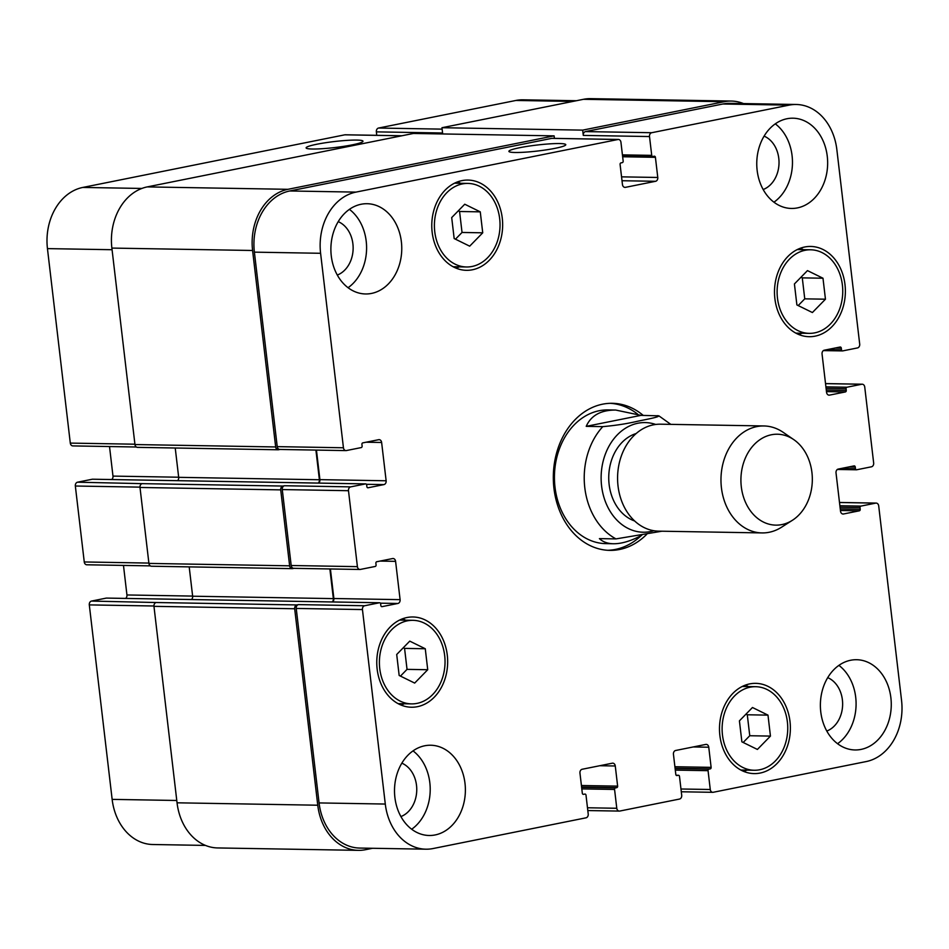 <?xml version="1.0" encoding="UTF-8"?>
<svg xmlns="http://www.w3.org/2000/svg" width="949" height="949" viewBox="0 0 949 949"><rect width="100%" height="100%" fill="white"/><g stroke="black" fill="none" stroke-linecap="round" stroke-linejoin="round"><path stroke-width="1.42" d="M657.503 415.65C662.722 416.481 646.091 419.434 637.491 421.273C627.111 423.705 615.545 425.496 602.781 426.635L586.221 426.35L640.943 415.365L658.855 415.828L670.801 424.369M586.221 426.35C591.049 415.448 600.871 410.015 615.711 410.051L640.943 415.365M641.749 535.295C631.014 541.001 621.571 543.824 613.422 543.753C607.538 543.623 602.864 541.915 599.412 538.617L615.972 538.902L661.951 531.203M641.239 535.568A73.547 57.759 -89 0 1 607.751 550.29M610.266 403.313A73.547 57.759 -89 0 1 637.728 414.227M646.72 534.323A73.547 57.759 -89 0 1 609.816 550.373A73.547 57.759 -89 0 1 553.326 475.852A73.547 57.759 -89 0 1 612.33 403.301A73.547 57.759 -89 0 1 643.232 415.413M613.422 543.753L605.794 543.623A66.857 52.503 -89 0 1 554.441 475.864A66.857 52.503 -89 0 1 608.084 409.921L615.711 410.051M636.138 433.539A45.137 35.445 91 0 0 608.748 476.801A45.137 35.445 91 0 0 634.644 520.965M793.791 439.636L783.174 432.329A53.488 42.005 91 0 0 763.886 425.959L660.504 424.191A53.488 42.005 91 0 0 617.585 476.956A53.488 42.005 91 0 0 658.665 531.155L762.059 532.923A53.488 42.005 91 0 0 781.549 527.217L792.415 520.277A45.469 35.706 91 0 0 811.941 472.578A45.469 35.706 91 0 0 793.791 439.636A45.469 35.706 91 0 0 740.92 479.067A45.469 35.706 91 0 0 792.415 520.277M763.886 425.959A53.488 42.005 91 0 0 720.979 478.723A53.488 42.005 91 0 0 762.059 532.923M312.304 149.017A28.636 3.001 173.3 0 1 306.112 147.89A28.636 3.001 173.3 0 1 334.202 141.567A28.636 3.001 173.3 0 1 362.993 141.211A28.636 3.001 173.3 0 1 344.107 146.288A28.636 3.001 173.3 0 1 312.304 149.017M515.093 152.492A28.636 3.001 173.3 0 1 508.901 151.365A28.636 3.001 173.3 0 1 536.992 145.043A28.636 3.001 173.3 0 1 565.782 144.687A28.636 3.001 173.3 0 1 546.897 149.764A28.636 3.001 173.3 0 1 515.093 152.492M345.697 134.841A3.345 2.622 91 0 0 345.258 134.782A3.345 2.622 91 0 0 344.819 134.817L82.788 187.439A53.488 42.005 91 0 0 47.45 248.614L70.297 443.1A3.345 2.622 91 0 0 72.836 445.911L136.348 447.003M576.399 100.724L523.065 99.811A53.488 42.005 91 0 0 515.948 100.452L378.568 128.044A3.345 2.622 91 0 0 376.362 131.864L376.765 135.316M106.668 598.107A1.34 1.056 91 0 0 106.312 598.095L91.507 601.073A3.345 2.622 91 0 0 89.301 604.893L112.148 799.378A53.488 42.005 91 0 0 152.789 844.515L205.494 845.417M123.477 565.414L126.941 594.964A3.345 2.622 -89 0 1 125.612 598.404M92.705 479.233A1.34 1.056 91 0 0 92.35 479.221L77.545 482.199A3.345 2.622 91 0 0 75.339 486.018L84.259 561.962A3.345 2.622 91 0 0 86.798 564.785L150.31 565.877M109.515 446.54L112.978 476.101A3.345 2.622 -89 0 1 111.65 479.542M794.42 283.953L807.469 270.607L822.985 278.223L825.452 299.196L812.391 312.541L796.887 304.926L794.42 283.953M798.18 305.566L804.752 298.84L802.285 277.867L800.992 277.227M825.452 299.196L804.752 298.84M822.985 278.223L802.285 277.867M739.413 720.86L752.474 707.503L767.99 715.131L770.446 736.092L757.397 749.449L741.881 741.833L739.413 720.86M743.174 742.474L749.757 735.736L747.29 714.775L745.997 714.134M770.446 736.092L749.757 735.736M767.99 715.131L747.29 714.775M396.706 654.49L409.754 641.133L425.271 648.748L427.726 669.721L414.677 683.078L399.161 675.463L396.706 654.49M400.466 676.091L407.038 669.365L404.571 648.392L403.278 647.764M427.726 669.721L407.038 669.365M425.271 648.748L404.571 648.392M451.7 217.582L464.749 204.225L480.265 211.852L482.733 232.813L469.684 246.171L454.168 238.555L451.7 217.582M455.461 239.195L462.033 232.458L459.577 211.497L458.272 210.856M482.733 232.813L462.033 232.458M480.265 211.852L459.577 211.497M750.09 687.206A41.792 32.812 91 0 0 722.177 731.465A41.792 32.812 91 0 0 754.218 770.256A41.792 32.812 91 0 0 787.741 729.046A41.792 32.812 91 0 0 755.653 686.696A41.792 32.812 91 0 0 750.09 687.206M743.85 771.466A45.137 35.445 91 0 0 746.91 770.137M748.346 686.566A45.137 35.445 91 0 0 745.321 685.142M749.698 683.897A45.137 35.445 -89 0 1 755.701 683.351A45.137 35.445 -89 0 1 790.375 729.081A45.137 35.445 -89 0 1 754.158 773.601A45.137 35.445 -89 0 1 719.556 731.703A45.137 35.445 -89 0 1 749.698 683.897M805.084 250.299A41.792 32.812 91 0 0 777.172 294.558A41.792 32.812 91 0 0 809.212 333.36A41.792 32.812 91 0 0 842.748 292.138A41.792 32.812 91 0 0 810.648 249.789A41.792 32.812 91 0 0 805.084 250.299M798.844 334.558A45.137 35.445 91 0 0 801.905 333.229M803.34 249.67A45.137 35.445 91 0 0 800.327 248.235M804.693 247.001A45.137 35.445 -89 0 1 810.707 246.455A45.137 35.445 -89 0 1 845.369 292.185A45.137 35.445 -89 0 1 809.165 336.693A45.137 35.445 -89 0 1 774.562 294.807A45.137 35.445 -89 0 1 804.693 247.001M462.365 183.928A41.792 32.812 91 0 0 434.464 228.187A41.792 32.812 91 0 0 466.505 266.977A41.792 32.812 91 0 0 500.028 225.767A41.792 32.812 91 0 0 467.928 183.418A41.792 32.812 91 0 0 462.365 183.928M456.125 268.176A45.137 35.445 91 0 0 459.197 266.859M460.621 183.287A45.137 35.445 91 0 0 457.608 181.864M461.985 180.618A45.137 35.445 -89 0 1 467.987 180.073A45.137 35.445 -89 0 1 502.65 225.803A45.137 35.445 -89 0 1 466.445 270.323A45.137 35.445 -89 0 1 431.842 228.424A45.137 35.445 -89 0 1 461.985 180.618M407.37 620.824A41.792 32.812 91 0 0 379.458 665.095A41.792 32.812 91 0 0 411.498 703.885A41.792 32.812 91 0 0 445.034 662.663A41.792 32.812 91 0 0 412.934 620.326A41.792 32.812 91 0 0 407.37 620.824M401.13 705.083A45.137 35.445 91 0 0 404.191 703.767M405.626 620.195A45.137 35.445 91 0 0 402.613 618.772M406.979 617.526A45.137 35.445 -89 0 1 412.993 616.98A45.137 35.445 -89 0 1 447.655 662.71A45.137 35.445 -89 0 1 411.439 707.23A45.137 35.445 -89 0 1 376.836 665.332A45.137 35.445 -89 0 1 406.979 617.526M355.946 192.113A53.488 42.005 91 0 0 320.596 253.288L343.443 447.774A3.345 2.622 91 0 0 345.982 450.597A3.345 2.622 91 0 0 346.432 450.55L361.237 447.584A1.34 1.056 91 0 0 362.115 446.054L361.925 444.405A1.34 1.056 -89 0 1 362.803 442.875L378.651 439.695A3.345 2.622 -89 0 1 379.09 439.648A3.345 2.622 -89 0 1 381.628 442.471L386.136 480.775A3.345 2.622 -89 0 1 383.918 484.595L368.082 487.774A1.34 1.056 -89 0 1 366.883 486.671L366.694 485.01A1.34 1.056 91 0 0 365.495 483.907L350.703 486.873A3.345 2.622 91 0 0 348.485 490.704L357.405 566.648A3.345 2.622 91 0 0 359.944 569.471A3.345 2.622 91 0 0 360.395 569.424L375.199 566.458A1.34 1.056 91 0 0 376.077 564.928L375.887 563.267A1.34 1.056 -89 0 1 376.765 561.737L392.613 558.558A3.345 2.622 -89 0 1 393.052 558.522A3.345 2.622 -89 0 1 395.591 561.345L400.098 599.649A3.345 2.622 -89 0 1 397.88 603.469L382.044 606.648A1.34 1.056 -89 0 1 380.846 605.533L380.656 603.884A1.34 1.056 91 0 0 379.458 602.769L364.665 605.747A3.345 2.622 91 0 0 362.447 609.566L385.294 804.052A53.488 42.005 91 0 0 425.935 849.189A53.488 42.005 91 0 0 433.052 848.548L586.008 817.824A3.345 2.622 91 0 0 588.214 814.005L586.008 795.179A1.34 1.056 91 0 0 584.809 794.076L583.516 794.337A1.34 1.056 -89 0 1 582.318 793.222L579.958 773.079A3.345 2.622 -89 0 1 582.164 769.259L612.283 763.21A3.345 2.622 -89 0 1 612.734 763.162A3.345 2.622 -89 0 1 615.272 765.985L617.633 786.128A1.34 1.056 -89 0 1 616.755 787.658L615.45 787.919A1.34 1.056 91 0 0 614.572 789.449L616.779 808.275A3.345 2.622 91 0 0 619.317 811.087A3.345 2.622 91 0 0 619.768 811.051L679.496 799.058A3.345 2.622 91 0 0 681.702 795.238L679.496 776.412A1.34 1.056 91 0 0 678.298 775.297L677.005 775.558A1.34 1.056 -89 0 1 675.807 774.443L673.446 754.301A3.345 2.622 -89 0 1 675.652 750.481L705.771 744.431A3.345 2.622 -89 0 1 706.222 744.396A3.345 2.622 -89 0 1 708.761 747.219L711.121 767.361A1.34 1.056 -89 0 1 710.243 768.892L708.939 769.141A1.34 1.056 91 0 0 708.061 770.671L710.267 789.497A3.345 2.622 91 0 0 712.806 792.32A3.345 2.622 91 0 0 713.257 792.273L866.212 761.561A53.488 42.005 91 0 0 901.55 700.386L878.703 505.9A3.345 2.622 91 0 0 876.164 503.089A3.345 2.622 91 0 0 875.713 503.124L860.921 506.102A1.34 1.056 91 0 0 860.031 507.62L860.221 509.281A1.34 1.056 -89 0 1 859.343 510.811L843.507 513.99A3.345 2.622 -89 0 1 843.056 514.026A3.345 2.622 -89 0 1 840.517 511.203L836.022 472.899A3.345 2.622 -89 0 1 838.228 469.079L854.064 465.9A1.34 1.056 -89 0 1 855.263 467.015L855.452 468.664A1.34 1.056 91 0 0 856.65 469.779L871.455 466.801A3.345 2.622 91 0 0 873.661 462.982L864.741 387.038A3.345 2.622 91 0 0 862.202 384.215A3.345 2.622 91 0 0 861.751 384.25L846.947 387.228A1.34 1.056 91 0 0 846.069 388.758L846.259 390.407A1.34 1.056 -89 0 1 845.381 391.937L829.533 395.116A3.345 2.622 -89 0 1 829.094 395.152A3.345 2.622 -89 0 1 826.555 392.34L822.059 354.036A3.345 2.622 -89 0 1 824.266 350.205L840.102 347.026A1.34 1.056 -89 0 1 841.3 348.141L841.49 349.79A1.34 1.056 91 0 0 842.688 350.905L857.493 347.927A3.345 2.622 91 0 0 859.699 344.107L836.852 149.622A53.488 42.005 91 0 0 796.211 104.485A53.488 42.005 91 0 0 789.094 105.137L651.726 132.718A3.345 2.622 91 0 0 649.507 136.549L651.726 155.363A1.34 1.056 91 0 0 652.912 156.478L654.217 156.217A1.34 1.056 -89 0 1 655.415 157.332L657.776 177.475A3.345 2.622 -89 0 1 655.569 181.295L625.438 187.344A3.345 2.622 -89 0 1 625 187.38A3.345 2.622 -89 0 1 622.461 184.557L620.088 164.426A1.34 1.056 -89 0 1 620.978 162.896L622.271 162.635A1.34 1.056 91 0 0 623.161 161.105L620.943 142.279A3.345 2.622 91 0 0 618.404 139.456A3.345 2.622 91 0 0 617.965 139.503L355.946 192.113L289.73 190.974L551.749 138.364A3.345 2.622 -89 0 1 552.188 138.329A3.345 2.622 -89 0 1 552.638 138.376M850.589 660.267A45.137 35.445 -89 0 1 856.591 659.709A45.137 35.445 -89 0 1 891.265 705.451A45.137 35.445 -89 0 1 855.049 749.959A45.137 35.445 -89 0 1 820.446 708.073A45.137 35.445 -89 0 1 850.589 660.267M424.701 745.784A45.137 35.445 -89 0 1 430.716 745.238A45.137 35.445 -89 0 1 465.378 790.968A45.137 35.445 -89 0 1 429.173 835.488A45.137 35.445 -89 0 1 394.57 793.589A45.137 35.445 -89 0 1 424.701 745.784M786.97 118.744A45.137 35.445 -89 0 1 792.984 118.198A45.137 35.445 -89 0 1 827.647 163.928A45.137 35.445 -89 0 1 791.43 208.448A45.137 35.445 -89 0 1 756.827 166.55A45.137 35.445 -89 0 1 786.97 118.744M361.094 204.26A45.137 35.445 -89 0 1 367.097 203.715A45.137 35.445 -89 0 1 401.759 249.445A45.137 35.445 -89 0 1 365.555 293.965A45.137 35.445 -89 0 1 330.952 252.066A45.137 35.445 -89 0 1 361.094 204.26M837.564 743.708A45.137 35.445 91 0 0 856.081 704.846A45.137 35.445 91 0 0 838.904 665.368M826.793 731.05A28.007 21.993 91 0 0 842.629 704.609A28.007 21.993 91 0 0 827.706 677.645M411.676 829.236A45.137 35.445 91 0 0 430.205 790.363A45.137 35.445 91 0 0 413.029 750.884M400.917 816.567A28.007 21.993 91 0 0 416.753 790.137A28.007 21.993 91 0 0 401.83 763.162M773.945 202.196A45.137 35.445 91 0 0 792.462 163.323A45.137 35.445 91 0 0 775.286 123.845M763.186 189.527A28.007 21.993 91 0 0 779.022 163.098A28.007 21.993 91 0 0 764.099 136.134M348.069 287.713A45.137 35.445 91 0 0 366.587 248.84A45.137 35.445 91 0 0 349.41 209.361M337.298 275.056A28.007 21.993 91 0 0 353.135 248.614A28.007 21.993 91 0 0 338.212 221.651M280.216 449.423A3.345 2.622 -89 0 1 279.765 449.458A3.345 2.622 -89 0 1 277.227 446.635L254.379 252.149A53.488 42.005 -89 0 1 289.73 190.974M318.579 483.077A3.345 2.622 91 0 0 319.908 479.636L316.444 450.087M294.178 568.285A3.345 2.622 -89 0 1 293.727 568.332A3.345 2.622 -89 0 1 291.189 565.509L282.268 489.565A3.345 2.622 -89 0 1 284.475 485.746L350.703 486.873M332.541 601.951A3.345 2.622 91 0 0 333.882 598.511L330.406 568.961M425.935 849.189L359.718 848.062A53.488 42.005 -89 0 1 319.078 802.925L296.23 608.439A3.345 2.622 -89 0 1 298.449 604.608L364.665 605.747M582.674 130.132L724.206 101.709A53.488 42.005 -89 0 1 731.323 101.057L590.61 98.649A53.488 42.005 91 0 0 583.493 99.301L441.961 127.712L582.674 130.132L583.291 135.41A3.345 2.622 -89 0 1 585.509 131.591L722.877 103.999A53.488 42.005 -89 0 1 729.995 103.346L796.211 104.485M372.601 848.276L365.507 849.699A53.488 42.005 -89 0 1 358.39 850.351A53.488 42.005 -89 0 1 317.761 805.215L294.676 608.748A3.345 2.622 -89 0 1 296.883 604.928L298.449 604.608M332.162 601.939A3.345 2.622 91 0 0 333.36 598.617L329.872 568.949M293.953 568.332L292.624 568.605A3.345 2.622 -89 0 1 292.173 568.641A3.345 2.622 -89 0 1 289.635 565.818L280.714 489.874A3.345 2.622 -89 0 1 282.921 486.054L284.475 485.746M318.2 483.077A3.345 2.622 91 0 0 319.398 479.743L315.91 450.075M279.991 449.47L278.65 449.731A3.345 2.622 -89 0 1 278.211 449.779A3.345 2.622 -89 0 1 275.673 446.955L252.588 250.489A53.488 42.005 -89 0 1 287.938 189.314L554.109 135.861L554.406 138.364M731.323 101.057A53.488 42.005 -89 0 1 743.506 103.583M554.109 135.861L413.396 133.453L147.225 186.906A53.488 42.005 91 0 0 111.875 248.08L134.96 444.547A3.345 2.622 91 0 0 137.498 447.359L278.211 449.779M77.545 482.199L142.208 483.646A3.345 2.622 91 0 0 140.001 487.466L148.922 563.409A3.345 2.622 91 0 0 151.46 566.233L292.173 568.641M175.233 448.011L178.685 477.335A3.345 2.622 -89 0 1 177.487 480.668M441.961 127.712L442.578 133.002L376.362 131.864M189.195 566.885L192.647 596.209A3.345 2.622 -89 0 1 191.449 599.531M91.507 601.073L156.17 602.52A3.345 2.622 91 0 0 153.963 606.34L177.048 802.807A53.488 42.005 91 0 0 217.677 847.943L358.39 850.351M655.7 424.452A54.828 43.061 91 0 0 601.132 476.671A54.828 43.061 91 0 0 653.873 530.716M602.781 426.635A66.857 52.503 91 0 0 615.972 538.902M254.379 252.149L320.596 253.288M277.227 446.635L343.443 447.774M366.124 442.21L381.628 442.471M319.908 479.636L386.136 480.775M366.421 484.298L383.918 484.595M282.268 489.565L348.485 490.704M291.189 565.509L357.405 566.648M380.086 561.073L395.591 561.345M333.882 598.511L400.098 599.649M380.383 603.173L397.88 603.469M296.23 608.439L362.447 609.566M319.078 802.925L385.294 804.052M599.768 765.724L615.272 765.985M587.49 807.765L616.779 808.275M693.245 746.946L708.761 747.219M680.967 788.999L710.267 789.497M839.497 502.507L875.713 503.124M842.617 513.967L843.507 513.99M825.535 383.633L861.751 384.25M828.655 395.104L829.533 395.116M722.877 103.999L789.094 105.137M585.509 131.591L651.726 132.718M583.291 135.41L649.507 136.549M622.01 180.725L655.569 181.295M621.548 176.846L657.776 177.475M624.561 187.333L625.438 187.344M551.749 138.364L617.965 139.503M112.065 249.717L47.45 248.614M141.84 188.448L82.788 187.439M134.912 444.203L70.297 443.1M178.661 477.217L112.978 476.101M139.977 487.134L75.339 486.018M148.886 563.077L84.259 561.962M192.635 596.091L126.941 594.964M153.94 605.996L89.301 604.893M176.775 800.481L112.148 799.378M572.864 101.436L515.948 100.452M442.127 129.135L378.568 128.044M401.724 135.802L344.819 134.817M622.556 155.956L652.568 156.466M622.425 154.865L651.726 155.363M583.493 99.301L724.206 101.709M823.412 350.572L842.332 350.893M827.54 349.552L841.49 349.79M835.096 348.034L841.3 348.141M826.472 391.617L845.381 391.937M826.282 390.063L846.259 390.407M826.093 388.414L846.069 388.758M825.915 386.86L846.947 387.228M856.472 469.791L837.35 469.458L856.295 469.767M841.502 468.426L855.452 468.664M849.058 466.908L855.263 467.015M840.434 510.479L859.343 510.811M840.256 508.937L860.221 509.281M840.055 507.288L860.031 507.62M839.877 505.734L860.921 506.102M675.297 770.114L708.061 770.671M675.119 768.571L708.939 769.141M675.083 768.287L710.243 768.892M674.905 766.733L711.121 767.361M676.163 775.262L678.298 775.297M581.808 788.892L614.572 789.449M581.63 787.338L615.45 787.919M581.595 787.053L616.755 787.658M581.417 785.511L617.633 786.128M177.048 802.807L317.761 805.215M153.963 606.34L294.676 608.748M156.17 602.52L296.883 604.928M106.312 598.095L379.458 602.769M192.647 596.209L333.36 598.617M148.922 563.409L289.635 565.818M140.001 487.466L280.714 489.874M142.208 483.646L282.921 486.054M92.35 479.221L365.495 483.907M178.685 477.335L319.398 479.743M134.96 444.547L275.673 446.955M111.875 248.08L252.588 250.489M147.225 186.906L287.938 189.314M622.651 156.763L655.415 157.332M755.653 686.696L742.26 686.471M754.218 770.256L740.837 770.03M810.648 249.789L797.267 249.563M809.212 333.36L795.831 333.123M467.928 183.418L454.547 183.193M466.505 266.977L453.112 266.752M412.934 620.326L399.553 620.088M411.498 703.885L398.117 703.66M345.982 450.597L279.765 449.458M359.944 569.471L293.727 568.332M619.317 811.087L587.811 810.553M712.806 792.32L681.299 791.774M876.164 503.089L839.485 502.46M862.202 384.215L825.523 383.586M618.404 139.456L552.188 138.329M401.949 135.754L345.258 134.782M622.556 155.98L652.734 156.49M823.388 350.596L842.51 350.916M676.139 775.238L678.476 775.286M106.49 598.084L379.636 602.757M92.528 479.209L365.673 483.883"/></g></svg>
